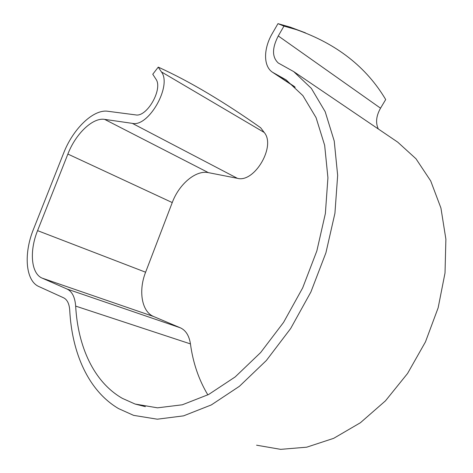 <?xml version="1.0" encoding="UTF-8"?>
<svg xmlns="http://www.w3.org/2000/svg" width="473" height="473" viewBox="0 0 473 473"><rect width="100%" height="100%" fill="white"/><g stroke="black" fill="none" stroke-linecap="round" stroke-linejoin="round"><path stroke-width="0.71" d="M305.41 32.832L290.215 27.138L277.97 23.65L272.336 33.412C263.378 48.571 263.23 66.179 272.472 72.233L286.07 79.854L302.891 95.635L316.065 117.629L324.661 145.323L327.925 177.759L325.365 213.554L316.851 250.927L302.679 287.88L283.575 322.373L260.635 352.556L235.176 376.928L208.623 394.494L182.33 404.787L157.503 407.832L135.095 404.043L122.412 398.384C93.66 381.959 77.909 346.461 75.662 306.102C74.971 297.133 72.091 291.439 67.012 289.021L42.192 278.142C30.999 273.589 29.243 251.039 37.574 230.635L67.876 154.062C75.639 133.853 92.678 117.345 104.628 119.373L132.322 123.358C148.528 127.432 172.314 85.613 161.399 71.884L158.248 67.125C174.312 74.421 190.974 83.224 208.238 93.53C225.491 103.824 242.956 115.229 260.647 127.745L264.182 132.434C276.208 146.08 254.362 183.217 237.375 178.315L208.392 172.639C195.822 169.878 179.036 184.157 172.249 202.574L145.607 272.217C138.234 290.759 141.675 311.79 153.719 316.555L180.349 327.819C185.788 330.29 189.153 335.659 190.448 343.912C192.984 362.785 198.79 379.778 207.854 394.896M158.248 67.125L152.767 74.249L155.865 79.044C163.309 88.693 146.961 117.505 135.627 114.892L107.814 111.267C93.311 109.038 72.937 128.963 63.619 153.169L33.506 229.18C23.52 253.611 25.441 280.808 38.887 286.549L63.583 297.801C67.219 299.604 69.265 303.737 69.726 310.182C71.92 352.817 88.226 390.674 118.534 408.589L133.617 415.365L157.308 419.196L183.554 415.862L211.348 404.912L239.433 386.287L266.376 360.473L290.67 328.51L310.897 291.977L325.909 252.842L334.931 213.264L337.657 175.377L334.234 141.037L325.193 111.717L311.364 88.398L293.709 71.606L278.284 63.015C271.969 57.168 271.963 48.145 278.272 35.954L283.96 26.11L296.252 29.598C336.593 43.717 366.409 67.036 385.696 99.555L380.534 108.187C376.177 115.932 375.444 122.868 378.323 128.993M256.573 445.194L280.66 449.35L306.711 447.186L333.702 438.323L360.408 422.732L385.483 400.82L407.578 373.445L425.458 341.902L438.146 307.817L445.022 272.974L445.885 239.184L440.937 208.061L430.708 180.934L415.986 158.768L397.71 142.137L395.718 140.788M283.96 26.11L277.97 23.65M75.662 306.102L190.448 343.912M278.272 35.954L380.534 108.187M161.399 71.884L264.182 132.434M274.642 73.445L294.443 86.547M67.012 289.021L180.349 327.819M42.192 278.142L153.719 316.555M37.574 230.635L145.607 272.217M67.876 154.062L172.249 202.574M104.628 119.373L208.392 172.639M132.322 123.358L237.375 178.315M293.709 71.606L397.71 142.137M272.856 72.487L295.235 87.292M135.095 404.043L145.359 406.65M296.252 29.598L290.215 27.138"/></g></svg>
